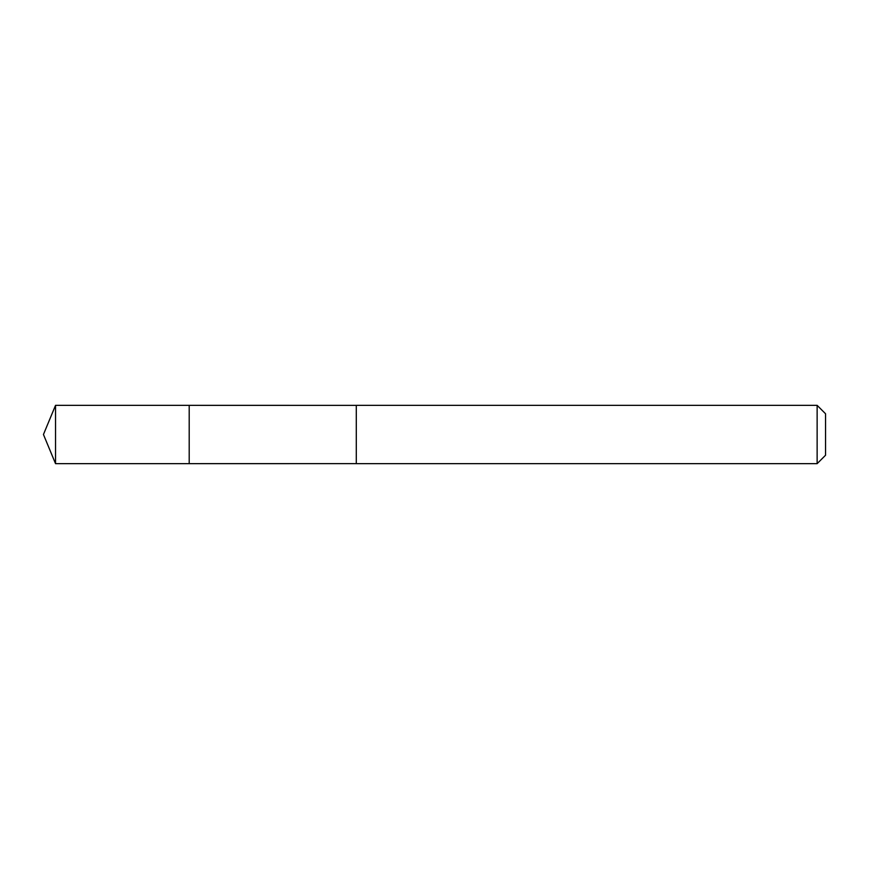 <?xml version="1.0" encoding="UTF-8"?>
<svg xmlns="http://www.w3.org/2000/svg" width="869" height="869" viewBox="0 0 869 869"><rect width="100%" height="100%" fill="white"/><g stroke="black" fill="none" stroke-linecap="round" stroke-linejoin="round"><path stroke-width="0.65" stroke-dasharray="4.34 3.26" d="M189.203 405.356L189.203 463.644L189.203 405.356M55.529 463.655L55.529 405.345M356.29 463.633L356.29 405.367M356.29 463.655L356.29 405.345M817.132 463.655L817.132 405.345M825.55 455.237L825.55 413.763"/><path stroke-width="1.3" d="M189.203 406.529L189.203 405.356L55.529 405.345L55.529 463.655L189.203 463.644L189.203 405.356L356.29 405.367L356.29 463.633L189.203 463.644L189.203 406.529M356.29 405.345L356.29 463.655L817.132 463.655L817.132 405.345L356.29 405.345M817.132 405.345L825.55 413.763L825.55 455.237L817.132 463.655M189.203 463.644L55.529 463.655L43.45 434.5L55.529 463.655M43.45 434.5L55.529 405.345"/></g></svg>
